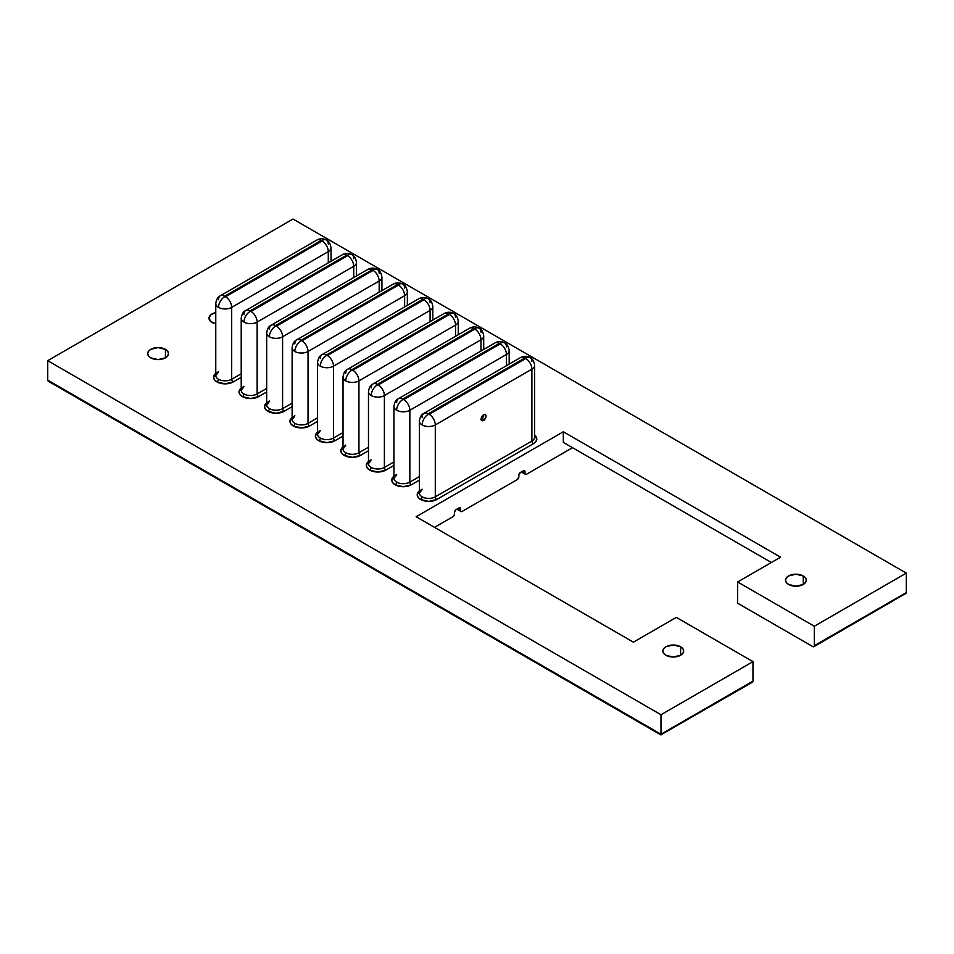 <?xml version="1.0" encoding="UTF-8"?>
<svg xmlns="http://www.w3.org/2000/svg" width="954" height="954" viewBox="0 0 954 954"><rect width="100%" height="100%" fill="white"/><g stroke="black" fill="none" stroke-linecap="round" stroke-linejoin="round"><path stroke-width="1.43" d="M481.901 419.45L481.901 416.504L481.901 419.45L483.595 420.428A3.47 2.003 -60 0 1 481.853 420.595A3.47 2.003 -60 0 1 481.329 417.816A3.47 2.003 -60 0 1 483.595 414.751A3.47 2.003 -60 0 1 485.324 414.585A3.47 2.003 -60 0 1 485.86 417.363A3.47 2.003 -60 0 1 483.595 420.428L481.901 419.45L483.702 414.823L481.329 417.816L481.853 420.595L483.595 420.428L485.86 417.363L485.324 414.585L483.595 414.751L482.76 418.627L480.864 419.724M212.062 322.428A10.411 6.01 180 0 1 209.009 318.183A10.411 6.01 180 0 1 215.771 312.554L210.762 314.844L209.009 318.183L210.762 321.522L215.771 323.811A10.411 6.01 180 0 1 212.062 322.428M165.447 349.343L165.447 357.845L158.09 359.598L150.732 357.845A10.411 6.01 180 0 1 147.679 353.588A10.411 6.01 180 0 1 154.107 348.043A10.411 6.01 180 0 1 165.447 349.343L167.701 351.287L168.5 353.588L167.701 355.89L165.447 357.845L165.447 349.343A10.411 6.01 180 0 1 168.5 353.588A10.411 6.01 180 0 1 162.073 359.145A10.411 6.01 180 0 1 150.732 357.845L148.478 355.89L147.679 353.588L148.478 351.287L150.732 349.343L158.09 347.578L165.447 349.343M680.607 646.764L680.607 655.267L673.25 657.02L665.892 655.267A10.411 6.01 180 0 1 662.839 651.022A10.411 6.01 180 0 1 669.267 645.464A10.411 6.01 180 0 1 680.607 646.764L682.861 648.72L683.66 651.022L682.861 653.311L680.607 655.267L680.607 646.764A10.411 6.01 180 0 1 683.66 651.022A10.411 6.01 180 0 1 677.233 656.567A10.411 6.01 180 0 1 665.892 655.267L663.638 653.311L662.839 651.022L663.638 648.72L665.892 646.764L673.25 645.011L680.607 646.764M803.268 575.954L803.268 584.444L795.91 586.209L788.553 584.444A10.411 6.01 180 0 1 785.5 580.199A10.411 6.01 180 0 1 791.927 574.654A10.411 6.01 180 0 1 803.268 575.954L805.522 577.897L806.321 580.199L805.522 582.5L803.268 584.444L803.268 575.954A10.411 6.01 180 0 1 806.321 580.199A10.411 6.01 180 0 1 799.893 585.756A10.411 6.01 180 0 1 788.553 584.444L786.299 582.5L785.5 580.199L786.299 577.897L788.553 575.954L795.91 574.189L803.268 575.954M231.691 379.263A2.17 1.252 -120 0 0 233.217 381.922A11.496 6.63 180 0 1 216.963 381.922A2.17 1.252 120 0 0 218.502 379.263A9.325 5.378 0 0 0 231.691 379.263L231.691 307.379A9.325 5.378 180 0 1 218.502 307.379A8.669 5.008 -60 0 1 224.631 296.766L224.631 296.229A8.669 5.008 -120 0 0 220.291 295.8A8.669 5.008 60 0 1 224.631 296.229L225.549 296.766L322.142 240.992A8.669 5.008 60 0 1 328.283 251.617A9.325 5.378 0 0 0 331.014 247.813L331.014 247.813A9.325 5.378 180 0 1 328.283 251.617L328.283 262.851L328.283 251.617A8.669 5.008 -120 0 0 322.142 240.992L225.549 296.766A8.669 5.008 60 0 1 231.691 307.379L328.283 251.617L231.691 307.379A8.669 5.008 -120 0 0 225.549 296.766L224.631 296.766A8.669 5.008 120 0 0 218.502 307.379A9.325 5.378 180 0 1 215.771 303.575A9.325 5.378 0 0 0 218.502 307.379A9.325 5.378 0 0 0 231.691 307.379L231.691 379.263L241.219 373.753L231.691 379.263A9.325 5.378 0 0 1 218.502 379.263A2.17 1.252 -60 0 1 216.963 381.922L214.471 379.764L213.601 377.224L215.771 373.348A11.496 6.63 180 0 0 216.963 381.922L225.096 383.866L233.217 381.922A2.17 1.252 60 0 1 231.691 379.263M331.014 261.265L331.014 247.813C330.406 243.664 328.903 241.076 326.483 240.038A8.669 5.008 120 0 0 322.142 240.468L224.631 296.229L321.224 240.468A8.669 5.008 -120 0 0 316.883 240.038A8.669 5.008 60 0 1 321.224 240.468L322.142 240.468A8.669 5.008 -60 0 1 326.483 240.038A8.669 5.008 -60 0 1 328.283 243.997M257.139 393.954A2.17 1.252 -120 0 0 258.665 396.614A11.496 6.63 180 0 1 242.423 396.614A2.17 1.252 120 0 0 243.95 393.954A9.325 5.378 0 0 0 257.139 393.954L257.139 322.082A9.325 5.378 180 0 1 243.95 322.082A8.669 5.008 -60 0 1 250.079 311.457L250.079 310.921A8.669 5.008 -120 0 0 245.75 310.491A8.669 5.008 60 0 1 250.079 310.921L251.009 311.457L347.602 255.684A8.669 5.008 60 0 1 353.731 266.309A9.325 5.378 0 0 0 356.462 262.505L356.462 262.505A9.325 5.378 180 0 1 353.731 266.309L353.731 277.542L353.731 266.309A8.669 5.008 -120 0 0 347.602 255.684L251.009 311.457A8.669 5.008 60 0 1 257.139 322.082L353.731 266.309L257.139 322.082A8.669 5.008 -120 0 0 251.009 311.457L250.079 311.457A8.669 5.008 120 0 0 243.95 322.082A9.325 5.378 180 0 1 241.219 318.266A9.325 5.378 0 0 0 243.95 322.082A9.325 5.378 0 0 0 257.139 322.082L257.139 393.954L266.667 388.457L257.139 393.954A9.325 5.378 0 0 1 243.95 393.954A2.17 1.252 -60 0 1 242.423 396.614L239.931 394.455L239.049 391.915L241.219 388.039A11.496 6.63 180 0 0 242.423 396.614L250.544 398.557L258.665 396.614A2.17 1.252 60 0 1 257.139 393.954M356.462 275.968L356.462 262.505C355.866 258.355 354.351 255.767 351.931 254.73A8.669 5.008 120 0 0 347.602 255.159L250.079 310.921L346.672 255.159A8.669 5.008 -120 0 0 342.343 254.73A8.669 5.008 60 0 1 346.672 255.159L347.602 255.159A8.669 5.008 -60 0 1 351.931 254.73A8.669 5.008 -60 0 1 353.731 258.701M282.587 408.646A2.17 1.252 -120 0 0 284.125 411.305A11.496 6.63 180 0 1 267.871 411.305A2.17 1.252 120 0 0 269.398 408.646A9.325 5.378 0 0 0 282.587 408.646L282.587 336.774A9.325 5.378 180 0 1 269.398 336.774A8.669 5.008 -60 0 1 275.539 326.149L275.539 325.612A8.669 5.008 -120 0 0 271.198 325.183A8.669 5.008 60 0 1 275.539 325.612L276.457 326.149L373.05 270.387A8.669 5.008 60 0 1 379.179 281.001A9.325 5.378 0 0 0 381.91 277.197L381.91 277.197A9.325 5.378 180 0 1 379.179 281.001L379.179 292.234L379.179 281.001A8.669 5.008 -120 0 0 373.05 270.387L276.457 326.149A8.669 5.008 60 0 1 282.587 336.774L379.179 281.001L282.587 336.774A8.669 5.008 -120 0 0 276.457 326.149L275.539 326.149A8.669 5.008 120 0 0 269.398 336.774A9.325 5.378 180 0 1 266.667 332.97A9.325 5.378 0 0 0 269.398 336.774A9.325 5.378 0 0 0 282.587 336.774L282.587 408.646L292.127 403.148L282.587 408.646A9.325 5.378 0 0 1 269.398 408.646A2.17 1.252 -60 0 1 267.871 411.305L265.379 409.159L264.508 406.619L266.667 402.731A11.496 6.63 180 0 0 267.871 411.305L275.992 413.249L284.125 411.305A2.17 1.252 60 0 1 282.587 408.646M381.91 290.66L381.91 277.197C381.314 273.059 379.799 270.459 377.39 269.422A8.669 5.008 120 0 0 373.05 269.851L275.539 325.612L372.132 269.851A8.669 5.008 -120 0 0 367.791 269.422A8.669 5.008 60 0 1 372.132 269.851L373.05 269.851A8.669 5.008 -60 0 1 377.39 269.422A8.669 5.008 -60 0 1 379.179 273.393M308.035 423.349A2.17 1.252 -120 0 0 309.573 425.997A11.496 6.63 180 0 1 293.319 425.997A2.17 1.252 120 0 0 294.858 423.349A9.325 5.378 0 0 0 308.035 423.349L308.035 351.466A9.325 5.378 180 0 1 294.858 351.466A8.669 5.008 -60 0 1 300.987 340.84L300.987 340.316A8.669 5.008 -120 0 0 296.646 339.886A8.669 5.008 60 0 1 300.987 340.316L301.905 340.84L398.498 285.079A8.669 5.008 60 0 1 404.627 295.704A9.325 5.378 0 0 0 407.358 291.888L407.358 291.888A9.325 5.378 180 0 1 404.627 295.704L404.627 306.926L404.627 295.704A8.669 5.008 -120 0 0 398.498 285.079L301.905 340.84A8.669 5.008 60 0 1 308.035 351.466L404.627 295.704L308.035 351.466A8.669 5.008 -120 0 0 301.905 340.84L300.987 340.84A8.669 5.008 120 0 0 294.858 351.466A9.325 5.378 180 0 1 292.127 347.661A9.325 5.378 0 0 0 294.858 351.466A9.325 5.378 0 0 0 308.035 351.466L308.035 423.349L317.575 417.84L308.035 423.349A9.325 5.378 0 0 1 294.858 423.349A2.17 1.252 -60 0 1 293.319 425.997L290.827 423.85L289.956 421.31L292.127 417.435A11.496 6.63 180 0 0 293.319 425.997L301.452 427.941L309.573 425.997A2.17 1.252 60 0 1 308.035 423.349M407.358 305.352L407.358 291.888C406.762 287.75 405.259 285.151 402.838 284.113A8.669 5.008 120 0 0 398.498 284.542L300.987 340.316L397.579 284.542A8.669 5.008 -120 0 0 393.239 284.113A8.669 5.008 60 0 1 397.579 284.542L398.498 284.542A8.669 5.008 -60 0 1 402.838 284.113A8.669 5.008 -60 0 1 404.627 288.084M333.495 438.041A2.17 1.252 -120 0 0 335.021 440.7A11.496 6.63 180 0 1 318.767 440.7A2.17 1.252 120 0 0 320.305 438.041A9.325 5.378 0 0 0 333.495 438.041L333.495 366.157A9.325 5.378 180 0 1 320.305 366.157A8.669 5.008 -60 0 1 326.435 355.532L326.435 355.007A8.669 5.008 -120 0 0 322.106 354.578A8.669 5.008 60 0 1 326.435 355.007L327.353 355.532L423.946 299.771A8.669 5.008 60 0 1 430.087 310.396A9.325 5.378 0 0 0 432.818 306.592A9.325 5.378 180 0 1 432.818 306.592A9.325 5.378 180 0 1 430.087 310.396L430.087 321.617L430.087 310.396A8.669 5.008 -120 0 0 423.946 299.771L327.353 355.532A8.669 5.008 60 0 1 333.495 366.157L430.087 310.396L333.495 366.157A8.669 5.008 -120 0 0 327.353 355.532L326.435 355.532A8.669 5.008 120 0 0 320.305 366.157A9.325 5.378 180 0 1 317.575 362.353A9.325 5.378 0 0 0 320.305 366.157A9.325 5.378 0 0 0 333.495 366.157L333.495 438.041L343.023 432.532L333.495 438.041A9.325 5.378 0 0 1 320.305 438.041A2.17 1.252 -60 0 1 318.767 440.7L316.287 438.542L315.404 436.002L317.575 432.126A11.496 6.63 180 0 0 318.767 440.7L326.9 442.632L335.021 440.7A2.17 1.252 60 0 1 333.495 438.041M432.818 320.043L432.818 306.592C432.21 302.442 430.707 299.854 428.286 298.805A8.669 5.008 120 0 0 423.946 299.234L326.435 355.007L423.027 299.234A8.669 5.008 -120 0 0 418.699 298.805A8.669 5.008 60 0 1 423.027 299.234L423.946 299.234A8.669 5.008 -60 0 1 428.286 298.805A8.669 5.008 -60 0 1 430.087 302.776M358.942 452.733A2.17 1.252 -120 0 0 360.481 455.392A11.496 6.63 180 0 1 344.227 455.392A2.17 1.252 120 0 0 345.753 452.733A9.325 5.378 0 0 0 358.942 452.733L358.942 380.849A9.325 5.378 180 0 1 345.753 380.849A8.669 5.008 -60 0 1 351.895 370.235L351.895 369.699A8.669 5.008 -120 0 0 347.554 369.27A8.669 5.008 60 0 1 351.895 369.699L352.813 370.235L449.406 314.462A8.669 5.008 60 0 1 455.535 325.087A9.325 5.378 0 0 0 458.266 321.283L458.266 321.283A9.325 5.378 180 0 1 455.535 325.087L455.535 336.321L455.535 325.087A8.669 5.008 -120 0 0 449.406 314.462L352.813 370.235A8.669 5.008 60 0 1 358.942 380.849L455.535 325.087L358.942 380.849A8.669 5.008 -120 0 0 352.813 370.235L351.895 370.235A8.669 5.008 120 0 0 345.753 380.849A9.325 5.378 180 0 1 343.023 377.045A9.325 5.378 0 0 0 345.753 380.849A9.325 5.378 0 0 0 358.942 380.849L358.942 452.733L368.482 447.223L358.942 452.733A9.325 5.378 0 0 1 345.753 452.733A2.17 1.252 -60 0 1 344.227 455.392L341.735 453.233L340.852 450.693L343.023 446.818A11.496 6.63 180 0 0 344.227 455.392L352.348 457.336L360.481 455.392A2.17 1.252 60 0 1 358.942 452.733M458.266 334.735L458.266 321.283C457.67 317.133 456.155 314.546 453.734 313.508A8.669 5.008 120 0 0 449.406 313.938L351.895 369.699L448.487 313.938A8.669 5.008 -120 0 0 444.147 313.508A8.669 5.008 60 0 1 448.487 313.938L449.406 313.938A8.669 5.008 -60 0 1 453.734 313.508A8.669 5.008 -60 0 1 455.535 317.479M384.39 467.424A2.17 1.252 -120 0 0 385.929 470.083A11.496 6.63 180 0 1 369.675 470.083A2.17 1.252 120 0 0 371.213 467.424A9.325 5.378 0 0 0 384.39 467.424L384.39 395.552A9.325 5.378 180 0 1 371.213 395.552A8.669 5.008 -60 0 1 377.343 384.927L377.343 384.39A8.669 5.008 -120 0 0 373.002 383.961A8.669 5.008 60 0 1 377.343 384.39L378.261 384.927L474.853 329.154A8.669 5.008 60 0 1 480.983 339.779A9.325 5.378 0 0 0 483.714 335.975L483.714 335.975A9.325 5.378 180 0 1 480.983 339.779L480.983 351.012L480.983 339.779A8.669 5.008 -120 0 0 474.853 329.154L378.261 384.927A8.669 5.008 60 0 1 384.39 395.552L480.983 339.779L384.39 395.552A8.669 5.008 -120 0 0 378.261 384.927L377.343 384.927A8.669 5.008 120 0 0 371.213 395.552A9.325 5.378 180 0 1 368.482 391.736A9.325 5.378 0 0 0 371.213 395.552A9.325 5.378 0 0 0 384.39 395.552L384.39 467.424L393.93 461.927L384.39 467.424A9.325 5.378 0 0 1 371.213 467.424A2.17 1.252 -60 0 1 369.675 470.083L367.183 467.925L366.312 465.397L368.482 461.509A11.496 6.63 180 0 0 369.675 470.083L377.796 472.027L385.929 470.083A2.17 1.252 60 0 1 384.39 467.424M483.714 349.438L483.714 335.975C483.118 331.825 481.603 329.237 479.194 328.2A8.669 5.008 120 0 0 474.853 328.629L377.343 384.39L473.935 328.629A8.669 5.008 -120 0 0 469.595 328.2A8.669 5.008 60 0 1 473.935 328.629L474.853 328.629A8.669 5.008 -60 0 1 479.194 328.2A8.669 5.008 -60 0 1 480.983 332.171M409.85 482.116A2.17 1.252 -120 0 0 411.377 484.775A11.496 6.63 180 0 1 395.123 484.775A2.17 1.252 120 0 0 396.661 482.116A9.325 5.378 0 0 0 409.85 482.116L409.85 410.244A9.325 5.378 180 0 1 396.661 410.244A8.669 5.008 -60 0 1 402.791 399.619L402.791 399.094A8.669 5.008 -120 0 0 398.45 398.665A8.669 5.008 60 0 1 402.791 399.094L403.709 399.619L500.301 343.857A8.669 5.008 60 0 1 506.443 354.471A9.325 5.378 0 0 0 509.174 350.667L509.174 350.667A9.325 5.378 180 0 1 506.443 354.471L506.443 365.704L506.443 354.471A8.669 5.008 -120 0 0 500.301 343.857L403.709 399.619A8.669 5.008 60 0 1 409.85 410.244L506.443 354.471L409.85 410.244A8.669 5.008 -120 0 0 403.709 399.619L402.791 399.619A8.669 5.008 120 0 0 396.661 410.244A9.325 5.378 180 0 1 393.93 406.44A9.325 5.378 0 0 0 396.661 410.244A9.325 5.378 0 0 0 409.85 410.244L409.85 482.116L419.378 476.618L409.85 482.116A9.325 5.378 0 0 1 396.661 482.116A2.17 1.252 -60 0 1 395.123 484.775L392.631 482.629L391.76 480.089L393.93 476.201A11.496 6.63 180 0 0 395.123 484.775L403.256 486.719L411.377 484.775A2.17 1.252 60 0 1 409.85 482.116M509.174 364.13L509.174 350.667C508.565 346.529 507.063 343.929 504.642 342.891A8.669 5.008 120 0 0 500.301 343.321L402.791 399.094L499.383 343.321A8.669 5.008 -120 0 0 495.043 342.891A8.669 5.008 60 0 1 499.383 343.321L500.301 343.321A8.669 5.008 -60 0 1 504.642 342.891A8.669 5.008 -60 0 1 506.443 346.862M422.109 489.199A9.325 5.378 0 0 0 419.378 493.003A9.325 5.378 0 0 0 422.109 496.819A9.325 5.378 0 0 0 435.298 496.819L435.298 424.935L531.891 369.174A9.325 5.378 0 0 0 534.622 365.358L534.622 365.358A9.325 5.378 180 0 1 531.891 369.174L531.891 441.046A9.325 5.378 0 0 0 534.622 437.242L534.622 365.358C534.025 361.22 532.511 358.632 530.09 357.583A8.669 5.008 120 0 0 525.761 358.012L525.761 358.549A8.669 5.008 60 0 1 531.891 369.174L531.891 441.046L435.298 496.819A2.17 1.252 -120 0 0 436.825 499.467A11.496 6.63 180 0 1 420.583 499.467A2.17 1.252 120 0 0 422.109 496.819A9.325 5.378 0 0 0 435.298 496.819L435.298 424.935A9.325 5.378 180 0 1 422.109 424.935A8.669 5.008 -60 0 1 428.239 414.31L428.239 413.786A8.669 5.008 -120 0 0 423.91 413.356A8.669 5.008 60 0 1 428.239 413.786L429.169 414.31L525.761 358.549L524.831 358.012L428.239 413.786L524.831 358.012A8.669 5.008 -120 0 0 520.502 357.583A8.669 5.008 60 0 1 524.831 358.012L525.761 358.012A8.669 5.008 -60 0 1 530.09 357.583A8.669 5.008 -60 0 1 531.891 361.554M421.656 490.201L419.378 493.003L419.378 421.131A9.325 5.378 0 0 0 422.109 424.935A9.325 5.378 180 0 1 419.378 421.131L419.378 421.131C419.975 416.981 421.489 414.394 423.91 413.356A8.669 5.008 60 0 0 422.109 417.327M563.325 431.757L563.325 442.382L771.381 562.502L563.325 442.382L563.325 431.757L780.575 557.184L563.325 431.757L416.135 516.734L563.325 431.757M660.991 714.749L752.98 661.635L676.314 617.381L633.384 642.161L416.135 516.734L633.384 642.161L676.314 617.381L752.98 661.635L660.991 714.749L660.991 734.222L752.98 681.108L752.98 661.635L752.98 681.108L660.991 734.771L660.991 714.749L47.7 360.672L660.991 714.749M780.575 557.184L737.645 581.976L814.311 626.229L906.3 573.115L293.009 219.038L47.7 360.672L47.7 380.145L660.991 734.222L47.7 380.145L47.7 360.672L293.009 219.038L906.3 573.115L814.311 626.229L814.311 645.703L906.3 592.589L906.3 573.115L906.3 592.589L814.311 645.703A2.17 1.252 60 0 1 813.857 646.693A2.17 1.252 60 0 1 812.772 646.585L813.857 646.693L814.311 645.703L814.311 626.229L737.645 581.976L780.575 557.184M534.538 436.515A9.325 5.378 0 0 1 531.891 441.046L435.298 496.819A2.17 1.252 60 0 0 436.825 499.467L533.417 443.705A2.17 1.252 60 0 1 531.891 441.046A2.17 1.252 -120 0 0 533.417 443.705A11.496 6.63 180 0 0 534.622 435.131L536.792 439.007L535.909 441.547L533.417 443.705L436.825 499.467L428.704 501.41L420.583 499.467L418.09 497.32L417.208 494.78L419.378 490.905A11.496 6.63 180 0 0 420.583 499.467A2.17 1.252 -60 0 0 422.109 496.819A9.325 5.378 0 0 1 419.378 493.003M419.378 480.16L411.377 484.775L419.378 480.16M393.93 465.469L385.929 470.083L393.93 465.469M368.482 450.765L360.481 455.392L368.482 450.765M343.023 436.073L335.021 440.7L343.023 436.073M317.575 421.382L309.573 425.997L317.575 421.382M292.127 406.69L284.125 411.305L292.127 406.69M266.667 391.987L258.665 396.614L266.667 391.987M241.219 377.295L233.217 381.922L241.219 377.295M520.395 472.468L523.46 470.704L524.986 471.586L524.986 473.363L521.921 471.586L525.439 474.353A2.17 1.252 -60 0 1 524.986 473.363L524.986 471.586L523.46 470.704A2.17 1.252 -60 0 1 524.545 470.596A2.17 1.252 -60 0 1 524.986 471.586L524.044 470.501L520.395 472.468A2.17 1.252 -60 0 0 518.857 475.128L520.395 472.468M456 509.651L459.065 507.886L460.591 508.768L460.591 510.533L457.526 508.768L461.044 511.535A2.17 1.252 -60 0 1 460.591 510.533L460.591 508.768L459.065 507.886A2.17 1.252 -60 0 1 460.15 507.778A2.17 1.252 -60 0 1 460.591 508.768L459.649 507.671L456 509.651A2.17 1.252 -60 0 0 454.462 512.31L456 509.651M518.857 476.905L518.857 475.128L518.857 476.905A2.17 1.252 -60 0 1 517.318 479.552L518.857 476.905M462.13 511.427L517.318 479.552L462.13 511.427A2.17 1.252 -60 0 1 461.044 511.535L462.13 511.427M526.525 474.245L572.519 447.688L526.525 474.245A2.17 1.252 -60 0 1 525.439 474.353L526.525 474.245M737.645 603.214L812.772 646.585L737.645 603.214L737.645 581.976L737.645 603.214M434.535 527.359L452.923 516.734L454.342 514.826L454.462 512.31L454.462 514.075A2.17 1.252 -60 0 1 452.923 516.734L434.535 527.359M752.527 682.11A2.17 1.252 -120 0 0 752.98 681.108L752.527 682.11L660.991 734.771M906.061 593.269L905.406 593.841L906.061 593.269M904.404 594.235L813.857 646.693M47.938 380.825L48.594 381.397L47.938 380.825M50.765 381.922L49.596 381.779M428.239 414.31A8.669 5.008 120 0 0 422.109 424.935A9.325 5.378 0 0 0 435.298 424.935A8.669 5.008 -120 0 0 429.169 414.31L428.239 414.31M525.761 358.549L429.169 414.31A8.669 5.008 60 0 1 435.298 424.935L531.891 369.174A8.669 5.008 -120 0 0 525.761 358.549M396.661 474.508A9.325 5.378 0 0 0 393.93 478.312A9.325 5.378 0 0 0 396.661 482.116A9.325 5.378 0 0 1 393.93 478.312L393.93 406.44C394.527 402.29 396.041 399.702 398.45 398.665A8.669 5.008 60 0 0 396.661 402.636M371.213 459.816A9.325 5.378 0 0 0 368.482 463.62A9.325 5.378 0 0 0 371.213 467.424A9.325 5.378 0 0 1 368.482 463.62L368.482 391.736C369.079 387.598 370.581 385.011 373.002 383.961A8.669 5.008 60 0 0 371.213 387.932M345.753 445.124A9.325 5.378 0 0 0 343.023 448.929A9.325 5.378 0 0 0 345.753 452.733A9.325 5.378 0 0 1 343.023 448.929L343.023 377.045C343.631 372.907 345.133 370.307 347.554 369.27A8.669 5.008 60 0 0 345.753 373.241M320.305 430.421A9.325 5.378 0 0 0 317.575 434.237A9.325 5.378 0 0 0 320.305 438.041A9.325 5.378 0 0 1 317.575 434.237L317.575 362.353C318.171 358.215 319.685 355.615 322.106 354.578A8.669 5.008 60 0 0 320.305 358.549M294.858 415.729A9.325 5.378 0 0 0 292.127 419.533A9.325 5.378 0 0 0 294.858 423.349A9.325 5.378 0 0 1 292.127 419.533L292.127 347.661C292.723 343.512 294.237 340.924 296.646 339.886A8.669 5.008 60 0 0 294.858 343.857M269.398 401.038A9.325 5.378 0 0 0 266.667 404.842A9.325 5.378 0 0 0 269.398 408.646A9.325 5.378 0 0 1 266.667 404.842L266.667 332.97C267.275 328.82 268.778 326.232 271.198 325.183A8.669 5.008 60 0 0 269.398 329.154M243.95 386.346A9.325 5.378 0 0 0 241.219 390.15A9.325 5.378 0 0 0 243.95 393.954A9.325 5.378 0 0 1 241.219 390.15L241.219 318.266C241.815 314.128 243.33 311.529 245.75 310.491A8.669 5.008 60 0 0 243.95 314.462M218.502 371.655A9.325 5.378 0 0 0 215.771 375.459A9.325 5.378 0 0 0 218.502 379.263A9.325 5.378 0 0 1 215.771 375.459L215.771 303.575C216.367 299.437 217.882 296.837 220.291 295.8A8.669 5.008 60 0 0 218.502 299.771M456.894 509.138L461.044 511.535M521.289 471.956L525.439 474.353M660.991 734.962L48.594 381.397M530.09 357.583C526.894 355.89 523.698 355.89 520.502 357.583L423.91 413.356M504.642 342.891C501.446 341.186 498.25 341.186 495.043 342.891L398.45 398.665M396.208 475.497L393.93 478.312M479.194 328.2C475.998 326.495 472.79 326.495 469.595 328.2L373.002 383.961M370.76 460.806L368.482 463.62M453.734 313.508C450.538 311.803 447.343 311.803 444.147 313.508L347.554 369.27M345.312 446.114L343.023 448.929M428.286 298.805C425.09 297.111 421.895 297.111 418.699 298.805L322.106 354.578M319.852 431.423L317.575 434.237M402.838 284.113C399.643 282.42 396.435 282.42 393.239 284.113L296.646 339.886M294.404 416.719L292.127 419.533M377.39 269.422C374.183 267.716 370.987 267.716 367.791 269.422L271.198 325.183M268.956 402.028L266.667 404.842M351.931 254.73C348.735 253.025 345.539 253.025 342.343 254.73L245.75 310.491M243.497 387.336L241.219 390.15M326.483 240.038C323.287 238.333 320.091 238.333 316.883 240.038L220.291 295.8M218.049 372.644L215.771 375.459"/></g></svg>
